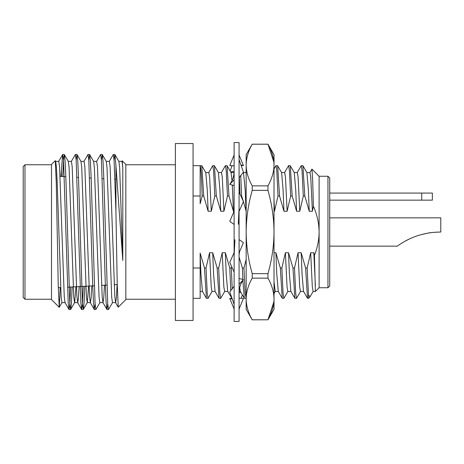 <?xml version="1.0" encoding="UTF-8"?>
<svg xmlns="http://www.w3.org/2000/svg" width="464" height="464" viewBox="0 0 464 464"><rect width="100%" height="100%" fill="white"/><g stroke="black" fill="none" stroke-linecap="round" stroke-linejoin="round"><path stroke-width="0.7" d="M274.021 301.896L274.021 298.967C273.917 292.007 271.898 285.064 267.96 278.145L252.219 278.145C248.298 285.012 246.274 291.949 246.158 298.967L246.158 309.326L252.219 319.829L267.96 319.789L252.219 319.789C248.298 312.91 246.274 305.973 246.158 298.967L246.158 154.674L252.219 144.171L267.96 144.171L273.899 162.226M267.96 278.145L267.96 273.644L252.219 273.644C248.31 259.979 246.285 246.1 246.158 232C246.268 218.022 248.286 204.143 252.219 190.356L267.96 190.356L267.96 185.855L252.219 185.855C248.298 178.971 246.274 172.028 246.158 165.033C246.274 158.021 248.298 151.078 252.219 144.211L267.96 144.211C271.898 151.131 273.917 158.073 274.021 165.033L274.021 162.104M252.219 278.145L252.219 273.644M252.219 190.356L252.219 185.855M246.158 162.104L246.158 301.896M267.96 144.171L274.021 154.674L274.021 309.326L267.96 319.829M267.96 273.644C271.887 259.881 273.905 245.995 274.021 232C273.928 218.167 271.91 204.282 267.96 190.356M267.96 185.855C272.003 178.472 274.021 171.535 274.021 165.033M273.905 301.774L267.96 319.789C272.003 312.405 274.021 305.469 274.021 298.967M234.123 156.652L234.123 154.959L229.761 165.567L234.123 165.839M240.926 164.935L243.438 165.567L241.199 165.723M234.123 170.3C234.169 174.249 233.392 177.857 231.791 181.134L229.761 184.353L234.123 185.554M239.076 177.712L243.438 172.15L239.076 159.622M239.076 211.404L243.438 201.602L239.076 191.934M234.123 209.212L233.641 212.303L229.761 221.34L234.123 224.448M239.076 254.788L239.563 251.697L243.438 242.66L239.076 239.552M234.123 252.596L229.761 262.398L234.123 272.066M239.076 293.7C239.03 289.751 239.807 286.143 241.408 282.866L243.438 279.647L239.076 278.446M234.123 286.288L229.761 291.85L234.123 304.378M232.278 299.065L229.761 298.433L231.693 298.3M239.076 309.041L243.438 298.433L239.076 298.161M240.891 292.355L239.099 292.598M230.689 171.97L234.105 171.402M239.076 142.57L239.076 321.43L234.123 321.43L234.123 142.57L239.076 142.57M239.076 208.191L238.264 224.251M234.123 255.809L234.941 239.749M229.761 184.353L234.123 179.719L234.123 180.484M232 165.723L230.15 171.036M233.984 171.309L234.117 171.001M242.37 294.913L241.199 298.277M239.215 292.691L239.088 292.999M239.215 298.114L239.076 298.416M234.123 309.041L229.761 298.433M243.438 279.647L239.076 284.281M243.438 165.567L239.076 154.959M233.984 165.886L234.123 165.584M421.741 200.146L421.741 193.07L432.355 193.07L432.355 200.146L329.724 200.146M432.355 200.146L432.355 193.07M421.741 193.07L329.724 193.07M433.364 232.377L440.8 232L434.055 232.307M408.935 239.215L404.666 241.425M408.668 239.343L409.028 239.169M418.76 235.358L419.241 235.213M428.736 232.992L429.676 232.841M429.989 232.795L431.404 232.597M440.8 232C434.263 232.215 429.925 232.597 427.791 233.154C422.536 234.187 418.331 235.329 415.187 236.576C406.313 239.656 398.512 245.253 397.283 246.158C398.332 245.381 406.249 239.679 415.077 236.617C418.232 235.358 422.449 234.204 427.733 233.166C429.879 232.603 434.234 232.215 440.8 232L440.8 217.842L329.724 217.842M420.883 234.732L427.744 233.16M193.07 268.006L200.152 268.006L200.152 253.066L204.496 268.006L206.028 268.006L209.554 252.747L212.715 252.747L217.135 268.006L218.666 268.006L222.192 252.747L225.353 252.747L229.773 268.006L231.31 268.006L231.687 266.661M239.076 257.068L242.411 268.006L243.948 268.006L246.158 259.417M274.021 252.747L275.912 252.747L280.331 268.006L281.863 268.006L285.389 252.747L288.55 252.747L292.97 268.006L294.507 268.006L298.033 252.747L301.188 252.747L305.608 268.006L307.145 268.006L310.671 252.747L313.826 252.747L314.447 255.275C317.48 247.637 319.035 239.876 319.11 232C318.988 223.161 317.08 214.525 313.386 206.097L312.4 211.253L309.239 211.253L304.819 195.994L302.922 165.729L301.188 165.729L297.204 172.62M274.021 211.253L274.479 211.253L278.006 195.994L279.543 195.994L283.962 211.253L287.123 211.253L290.65 195.994L292.181 195.994L296.6 211.253L299.761 211.253L303.288 195.994L304.819 195.994M246.158 211.253L243.432 201.608M243.414 201.544L241.622 195.994L240.729 175.218M240.909 195.994L241.622 195.994M233.937 211.253L233.404 211.253L228.984 195.994L227.082 165.729L225.353 165.729L221.369 172.62M193.07 195.994L200.152 195.994L200.152 203.766L202.171 195.994L203.708 195.994L208.127 211.253L211.288 211.253L214.815 195.994L216.346 195.994L220.765 211.253L223.926 211.253L227.453 195.994L228.984 195.994M329.724 178.031L329.724 285.969L327.955 287.738L327.955 176.262L329.724 178.031M202.171 195.994C201.509 176.256 200.831 166.141 200.152 165.648L200.152 195.994M313.223 291.38L310.027 296.821L308.49 294.889L307.145 268.006M314.447 255.275L315.375 291.473L313.113 291.473L312.324 286.949L310.671 252.747M315.375 285.644L313.826 252.747M327.955 176.262L319.11 176.262L319.11 287.738L327.955 287.738M175.375 232L175.375 143.527L193.07 143.527L193.07 320.473L175.375 320.473L175.375 232M60.906 176.465L62.657 154.57L63.533 160.399L68.225 302.922L69.061 309.505L69.849 303.665L70.632 287.025M71.317 161.455L75.383 154.495L76.171 160.393L80.864 302.922L81.705 309.505L82.493 303.601L83.3 286.358M83.955 161.455L88.021 154.495L88.81 160.399L92.759 286.804L93.508 302.922L94.256 309.43L95.108 303.926M96.599 161.455L100.659 154.495L101.454 160.393L105.403 286.804L106.146 302.922L106.9 309.43L107.747 303.926M109.237 161.455L113.303 154.495L114.092 160.399L115.919 211.277L117.23 284.2L118.268 307.156L125.831 299.593L125.831 164.407L122.281 160.857M55.61 161.379L58.771 161.379L59.56 166.756L64.252 296.56L65.001 302.545L68.979 309.43M68.249 161.379L71.41 161.379L72.198 166.756L76.891 296.56L77.732 302.621L78.416 298.526L79.118 286.578M80.887 161.379L84.048 161.379L84.837 166.756L89.529 296.56L90.37 302.621L91.072 298.346L91.785 285.917M93.531 161.379L96.686 161.379L97.481 166.756L102.167 296.56L103.008 302.621L103.727 298.166L104.452 285.25M106.169 161.379L109.33 161.379L110.119 166.756L114.805 296.56L115.646 302.621L116.377 297.981L117.119 284.589M118.807 161.379L121.968 161.379L122.803 167.365L122.803 260.455L115.919 165.41L114.915 154.57L113.297 154.495M122.189 160.915L122.803 167.365M55.222 160.701L51.51 164.407L51.51 299.593L59.224 307.307L58.249 285.65L56.266 182.723L55.28 160.718L55.703 161.455L56.451 167.44L57.188 182.062L61.138 297.244L61.932 302.621L65.088 302.621M62.721 176.564L63.498 160.219L64.276 154.495L68.341 161.455L69.09 167.44L73.782 297.244L74.571 302.621L77.732 302.621M64.363 154.57L65.117 161.078L65.859 177.196L69.809 303.607L70.598 309.505L74.663 302.545L75.951 286.746M76.148 160.074L77.001 154.57L80.98 161.455L81.728 167.44L86.42 297.244L87.302 302.545L88.618 286.079M88.786 160.074L89.639 154.57L93.618 161.455L94.372 167.44L99.058 297.244L99.847 302.621L103.008 302.621M101.43 160.074L102.277 154.57L106.262 161.455L107.01 167.44L111.696 297.244L112.485 302.621L115.646 302.621M114.915 154.57L118.9 161.455L119.648 167.44L122.803 260.455M60.187 287.57L59.282 307.29L62.019 302.545M70.679 309.43L71.433 302.963L72.169 286.943M77.001 154.57L77.755 161.078L78.497 177.196L82.447 303.601L83.317 309.43L84.071 302.922L84.837 286.276M89.639 154.57L90.393 161.078L91.135 177.196L95.085 303.607L95.874 309.505L99.94 302.545M102.277 154.57L103.031 161.078L103.774 177.196L107.723 303.601L108.512 309.505L112.578 302.545M114.069 160.074L114.834 154.495M23.2 297.47L23.2 166.53L24.969 164.761L24.969 299.239L23.2 297.47M61.422 176.494L61.422 170.468M115.919 211.277L115.919 165.41M310.027 296.821L308.49 298.358L308.49 294.889M309.848 172.62L311.941 169.093L312.684 180.067L313.386 206.097M200.152 268.006L200.152 298.358L193.07 298.358M203.708 195.994L201.805 165.729L193.07 165.642M208.127 211.253L207.263 189.944L205.79 172.62L201.805 165.729M220.765 211.253L219.901 189.944L218.428 172.62L214.345 165.642L212.715 165.729L208.73 172.62M215.163 291.473L212.002 291.473L211.213 286.949L209.554 252.747M216.346 195.994L214.443 165.729M212.112 291.38L208.029 298.358L207.24 293.306L206.028 268.006M233.404 211.253L232.302 185.159M232.029 180.653L231.066 172.62L227.082 165.729M227.801 291.473L224.64 291.473L223.851 286.949L222.192 252.747M224.75 291.38L220.667 298.358L219.878 293.306L218.666 268.006M246.042 211.253L245.178 189.944L243.438 172.15M232.226 289.118L231.31 268.006M246.158 298.074L245.154 293.306L243.948 268.006M283.962 211.253L283.098 189.944L281.625 172.62L277.542 165.642L275.912 165.729L274.021 169M278.354 291.473L275.198 291.473L274.021 281.747M279.543 195.994L277.64 165.729M296.6 211.253L295.736 189.944L294.263 172.62L290.186 165.642L288.55 165.729L284.565 172.62M290.998 291.473L287.837 291.473L287.048 286.949L285.389 252.747M292.181 195.994L290.278 165.729M287.947 291.38L283.864 298.358L283.075 293.306L281.863 268.006M309.239 211.253L308.374 189.944L306.901 172.62L302.922 165.729M303.636 291.473L300.475 291.473L299.686 286.949L298.033 252.747M300.585 291.38L296.502 298.358L295.713 293.306L294.507 268.006M211.288 211.253L209.629 177.051L208.841 172.527L205.68 172.527M208.029 298.358L206.399 298.271L202.414 291.38L200.941 274.056L200.152 254.742M223.926 211.253L222.268 177.051L221.479 172.527L218.318 172.527M220.667 298.358L219.037 298.271L215.052 291.38L213.579 274.056L212.715 252.747M232.029 298.358L227.691 291.38L226.217 274.056L225.353 252.747M245.943 298.358L244.313 298.271L240.329 291.38L239.714 287.628M274.479 211.253L274.021 199.398M287.123 211.253L285.464 177.051L284.676 172.527L281.515 172.527M283.864 298.358L282.234 298.271L278.249 291.38L276.776 274.056L275.912 252.747M299.761 211.253L298.103 177.051L297.314 172.527L294.153 172.527M296.502 298.358L294.872 298.271L290.887 291.38L289.414 274.056L288.55 252.747M312.4 211.253L310.747 177.051L309.952 172.527L306.797 172.527M308.49 298.358L307.51 298.271L303.526 291.38L302.052 274.056L301.188 252.747M214.815 195.994L213.602 170.694L212.814 165.642M206.399 298.271L204.496 268.006M227.453 195.994L226.241 170.694L225.452 165.642M219.037 298.271L217.135 268.006M240.016 194.016L239.314 177.335M231.675 298.271L231.258 296.136M230.799 290.829L229.773 268.006M244.313 298.271L242.892 280.418M242.852 279.467L242.411 268.006M278.006 195.994L276.799 170.694L276.01 165.642M290.65 195.994L289.437 170.694L288.649 165.642M282.234 298.271L280.331 268.006M303.288 195.994L302.076 170.694L301.287 165.642M294.872 298.271L292.97 268.006M307.51 298.271L305.608 268.006M62.657 154.57L58.679 161.455M81.618 309.43L77.639 302.545M94.256 309.43L90.277 302.545M106.9 309.43L102.915 302.545M115.553 302.545L118.21 307.139M121.875 161.455L122.218 160.863M90.37 302.621L87.209 302.621M87.302 302.545L83.317 309.43M115.919 179.353L114.95 179.301M103.826 178.715L102.289 178.634M91.164 178.054L89.627 177.973M78.503 177.387L76.966 177.312M65.842 176.726L60.117 176.424M117.235 284.583L114.179 284.739M106.877 285.122L101.57 285.401M94.262 285.783L67.495 287.187M60.587 287.547L58.296 287.668M175.375 164.761L125.831 164.761M175.375 299.239L125.831 299.239M51.51 164.761L24.969 164.761M51.51 299.239L24.969 299.239M102.196 154.495L100.665 154.495M89.552 154.495L88.021 154.495M76.92 154.495L75.383 154.495M64.276 154.495L62.744 154.495M108.518 309.505L106.981 309.505M95.874 309.505L94.343 309.505M83.236 309.505L81.699 309.505M70.598 309.505L69.066 309.505M319.11 176.262L311.941 169.093M319.11 287.738L315.375 291.473M275.251 291.473L274.021 293.602M202.519 291.473L200.152 291.473M234.117 172.527L230.962 172.527M246.158 172.527L243.652 172.527M240.387 291.473L239.157 291.473M397.283 246.158L329.724 246.158"/></g></svg>
